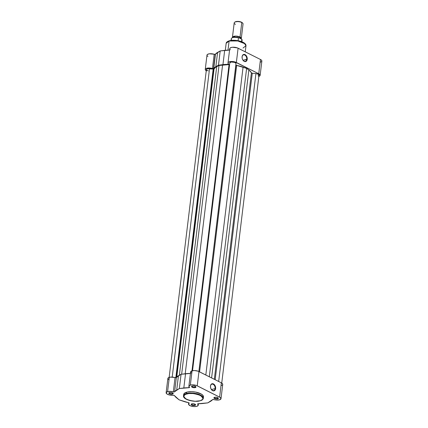 <?xml version="1.0" encoding="UTF-8"?>
<svg xmlns="http://www.w3.org/2000/svg" width="428" height="428" viewBox="0 0 428 428"><rect width="100%" height="100%" fill="white"/><g stroke="black" fill="none" stroke-linecap="round" stroke-linejoin="round"><path stroke-width="0.64" d="M203.498 396.761L203.097 395.579L201.299 394.038L195.585 392.08L191.712 391.668L187.336 392.021L186.608 392.203L186.624 393.942C189.486 392.824 194.018 393.3 200.229 395.381C203.781 398.222 203.744 400.009 200.117 400.742C197.26 401.865 192.723 401.384 186.512 399.308C182.959 396.467 183.002 394.68 186.624 393.942L186.442 393.546L183.489 395.857A9.994 3.9 6.9 0 1 186.442 393.546L186.608 392.203A9.994 3.9 -173.1 0 0 183.649 394.514L183.489 395.857C182.74 399.575 194.403 402.604 200.24 400.758L195.168 401.261L189.615 400.458L185.329 398.607L184.142 397.473L183.805 395.959L185.415 394.391L188.909 393.519L193.451 393.551L197.977 394.477L201.417 396.082L202.824 397.601L202.936 398.725L202.556 399.415L200.24 400.758C202.166 400.127 203.193 399.292 203.327 398.259L201.481 395.6L195.815 393.498L186.442 393.546A9.994 3.9 6.9 0 1 197.458 393.894A9.994 3.9 6.9 0 1 203.327 398.259L203.487 396.911A9.994 3.9 -173.1 0 0 197.624 392.546A9.994 3.9 -173.1 0 0 186.608 392.203L184.088 393.573L183.676 395.055M210.474 386.206A3.333 2.252 74 0 0 210.448 386.596A3.333 2.252 -106 0 1 210.474 386.206L210.458 386.211A3.333 2.252 -106 0 1 211.881 384.167A3.333 2.252 -106 0 1 214.246 385.28A3.333 2.252 -106 0 1 215.124 388.549L215.626 388.597A3.692 2.493 -106 0 1 213.888 390.892A3.692 2.493 -106 0 1 211.255 389.346A3.692 2.493 -106 0 1 210.448 386.516A3.692 2.493 -106 0 1 210.48 386.008L211.138 384.349L211.962 383.777L213.46 383.927L214.412 384.681L215.584 387.212L215.626 388.597L214.963 390.256L213.658 390.919L211.689 389.924L210.688 388.1L210.48 386.008A3.692 2.493 -106 0 1 213.46 383.927A3.692 2.493 -106 0 1 215.626 388.597L215.124 388.549A3.333 2.252 -106 0 1 213.716 390.582A3.333 2.252 -106 0 1 211.218 389.282A3.333 2.252 74 0 0 213.577 390.614A3.333 2.252 74 0 0 215.124 388.549L211.448 389.598L215.124 388.549A3.333 2.252 74 0 0 213.165 384.328A3.333 2.252 74 0 0 210.474 386.206M195.104 387.147A1.873 0.733 -173.1 0 0 195.623 386.532A1.873 0.733 6.9 0 1 195.655 386.714A1.873 0.733 6.9 0 1 195.104 387.147L195.205 386.302L195.104 387.147A1.873 0.733 6.9 0 1 193.033 387.083A1.873 0.733 6.9 0 1 191.937 386.265A1.873 0.733 6.9 0 1 192.012 386.099A1.873 0.733 -173.1 0 0 192.835 387.019A1.873 0.733 -173.1 0 0 195.104 387.147L195.312 387.597L195.104 387.147M192.204 386.029A2.231 0.872 6.9 0 1 195.805 386.693A2.231 0.872 6.9 0 1 195.312 387.597L195.976 387.051L195.002 386.216L192.926 385.917L191.584 386.414L191.701 386.933L192.889 387.533L195.312 387.597A2.231 0.872 6.9 0 1 192.434 387.383A2.231 0.872 6.9 0 1 191.798 386.206A2.231 0.872 6.9 0 1 192.204 386.029M172.345 393.658A1.873 0.733 -173.1 0 0 172.864 393.048A1.873 0.733 6.9 0 1 172.896 393.225A1.873 0.733 6.9 0 1 172.345 393.658L172.447 392.813L172.345 393.658A1.873 0.733 6.9 0 1 170.28 393.594A1.873 0.733 6.9 0 1 169.178 392.776A1.873 0.733 6.9 0 1 169.253 392.61A1.873 0.733 -173.1 0 0 170.077 393.535A1.873 0.733 -173.1 0 0 172.345 393.658L172.554 394.113L172.345 393.658M169.445 392.546A2.231 0.872 6.9 0 1 173.046 393.204A2.231 0.872 6.9 0 1 172.554 394.113L173.174 393.385L171.863 392.61L169.782 392.471L168.83 392.925L168.942 393.444L169.75 393.926L172.554 394.113A2.231 0.872 6.9 0 1 169.675 393.894A2.231 0.872 6.9 0 1 169.039 392.717A2.231 0.872 6.9 0 1 169.445 392.546M217.483 398.431A1.873 0.733 -173.1 0 0 218.007 397.815A1.873 0.733 6.9 0 1 218.039 397.997A1.873 0.733 6.9 0 1 217.483 398.431L217.59 397.58L217.483 398.431A1.873 0.733 6.9 0 1 215.418 398.366A1.873 0.733 6.9 0 1 214.321 397.548A1.873 0.733 6.9 0 1 214.396 397.377A1.873 0.733 -173.1 0 0 215.22 398.302A1.873 0.733 -173.1 0 0 217.483 398.431L217.697 398.88L217.483 398.431M214.589 397.312A2.231 0.872 6.9 0 1 218.189 397.97A2.231 0.872 6.9 0 1 217.697 398.88L218.317 398.158L217.007 397.377L214.926 397.238L213.968 397.698L214.086 398.217L215.273 398.816L217.697 398.88A2.231 0.872 6.9 0 1 214.819 398.666A2.231 0.872 6.9 0 1 214.177 397.489A2.231 0.872 6.9 0 1 214.589 397.312M194.729 404.942A1.873 0.733 -173.1 0 0 195.248 404.326A1.873 0.733 6.9 0 1 195.28 404.508A1.873 0.733 6.9 0 1 194.729 404.942L194.831 404.096L194.729 404.942A1.873 0.733 6.9 0 1 192.664 404.877A1.873 0.733 6.9 0 1 191.562 404.059A1.873 0.733 6.9 0 1 191.637 403.893A1.873 0.733 -173.1 0 0 192.461 404.818A1.873 0.733 -173.1 0 0 194.729 404.942L194.938 405.391L194.729 404.942M191.83 403.829A2.231 0.872 6.9 0 1 195.43 404.487A2.231 0.872 6.9 0 1 194.938 405.391L195.559 404.669L194.248 403.893L192.552 403.711L191.209 404.209L191.327 404.728L192.514 405.327L194.938 405.391A2.231 0.872 6.9 0 1 192.06 405.177A2.231 0.872 6.9 0 1 191.423 404A2.231 0.872 6.9 0 1 191.83 403.829M212.534 399.64A0.893 0.348 6.9 0 1 212.769 399.501L207.794 402.882L198.057 403.732L197.704 404.16A0.893 0.348 6.9 0 1 197.608 403.973A0.893 0.348 6.9 0 1 197.87 403.765A0.893 0.348 6.9 0 1 198.282 403.716A19.742 7.704 6.9 0 0 203.321 403.433L207.794 402.882L210.426 401.4A19.742 7.704 6.9 0 0 212.534 399.64M198.431 403.716L198.255 405.198A4.906 1.915 6.9 0 0 197.704 404.16L198.196 405.412L196.757 406.349L193.97 406.584L190.423 405.84L188.555 404.396L189.203 403.112L188.898 402.802L179.107 399.848L174.201 395.397L169.884 395.092L167.054 394.06L166.139 392.674L167.578 391.604A4.906 1.915 6.9 0 1 173.324 391.871L175.052 377.603A4.906 1.915 -173.1 0 0 169.306 377.336L167.578 391.604L170.317 391.353L174.271 391.946L179.348 388.544L189.213 387.672L189.534 387.426L188.941 386.024L190.337 385.093A4.906 1.915 6.9 0 1 197.233 385.821L198.961 371.547A4.906 1.915 -173.1 0 0 192.065 370.819L190.337 385.093L192.846 384.831L196.5 385.505L220.169 397.425L220.987 398.81L219.457 399.848L216.317 400.041L212.769 399.501A0.893 0.348 6.9 0 1 213.813 399.554A4.906 1.915 6.9 0 0 221.014 398.687A4.906 1.915 6.9 0 0 219.618 397.104L221.346 382.83L198.228 371.231L194.574 370.557L192.065 370.819L190.669 371.75L191.161 372.991M203.295 397.505L203.444 397.141M190.588 373.435L181.071 374.27L176.149 377.635L170.569 377.111L168.744 377.539L167.867 378.4M167.872 378.743L168.782 379.786M221.18 385.58L222.539 384.852M222.715 384.537L222.603 383.846L221.346 382.83L198.961 371.547L197.233 385.821L219.618 397.104L221.346 382.83A4.906 1.915 -173.1 0 1 222.737 384.414L221.014 398.687M166.128 392.738L167.856 378.47A4.906 1.915 -173.1 0 1 169.306 377.336L167.578 391.604A4.906 1.915 6.9 0 0 166.128 392.738A4.906 1.915 6.9 0 0 168.37 394.68A4.906 1.915 6.9 0 0 173.254 395.269A0.893 0.348 6.9 0 1 174.522 395.622A19.742 7.704 6.9 0 0 176.55 397.821L179.107 399.848L183.537 401.346A19.742 7.704 6.9 0 0 188.545 402.689A0.893 0.348 6.9 0 1 189.203 403.112A0.893 0.348 6.9 0 1 189.096 403.251L189.133 402.951L189.096 403.251A4.906 1.915 6.9 0 0 188.513 404.021A4.906 1.915 6.9 0 0 193.151 406.509A4.906 1.915 6.9 0 0 198.255 405.198M188.887 386.227L190.61 371.953A4.906 1.915 -173.1 0 1 192.065 370.819L190.337 385.093A4.906 1.915 6.9 0 0 188.887 386.227A4.906 1.915 6.9 0 0 189.433 387.265A0.893 0.348 6.9 0 1 189.534 387.452A0.893 0.348 6.9 0 1 188.86 387.709L188.978 386.714L188.86 387.709A19.742 7.704 6.9 0 0 183.815 387.987L179.348 388.544L181.071 374.27L185.543 373.719L183.815 387.987L185.543 373.719A19.742 7.704 -173.1 0 1 190.433 373.435M176.711 390.02L179.348 388.544L181.071 374.27L178.439 375.752L176.711 390.02L178.439 375.752A19.742 7.704 -173.1 0 0 176.331 377.517L174.608 391.786A19.742 7.704 6.9 0 1 176.711 390.02M174.608 391.786A0.893 0.348 6.9 0 1 173.324 391.871L175.052 377.603A0.893 0.348 -173.1 0 0 176.331 377.517L174.608 391.786M213.807 69.042L176.502 377.293L213.807 69.042A0.893 0.348 -173.1 0 0 214.054 68.892L176.764 376.998L214.054 68.892L213.176 69.079A0.893 0.348 -173.1 0 0 213.807 69.042M206.451 69.834L206.644 69.143L207.799 68.715L213.176 69.079L175.833 377.694L213.176 69.079L209.527 68.694L172.206 377.089L209.527 68.694A3.124 1.22 -173.1 0 0 206.403 69.539L169.146 377.384M229.494 64.553L192.44 370.728L229.494 64.553L229.039 64.601A0.893 0.348 -173.1 0 0 229.494 64.553L229.606 64.51M191.979 370.846L229.039 64.601A19.18 7.485 -173.1 0 0 222.587 64.949L185.217 373.756L222.587 64.949L219.008 65.468L229.039 64.601L191.979 370.846M255.923 73.595L218.665 381.482L255.923 73.595L252.269 73.209L255.923 73.595A3.124 1.22 -173.1 0 1 258.999 75.194L257.998 74.13L255.923 73.595M215.177 379.722L252.269 73.209L215.177 379.722M251.407 72.835A0.893 0.348 -173.1 0 0 252.269 73.209L251.407 72.835A19.18 7.485 -173.1 0 0 248.861 70.026L211.603 377.919L248.861 70.026L246.619 68.384L249.717 70.716L251.407 72.835L214.321 379.294L251.407 72.835M209.303 376.763L246.619 68.384L243.072 67.11L205.815 375.003L243.072 67.11A19.18 7.485 -173.1 0 0 236.668 65.409L199.582 371.862L236.668 65.409L235.962 64.992A0.893 0.348 -173.1 0 0 236.668 65.409L246.619 68.384L209.303 376.763M229.788 62.895L231.19 62.023L234.635 62.386L235.94 63.307L235.962 64.992L198.87 371.504L235.994 63.553A3.124 1.22 -173.1 0 0 232.976 62.007A3.124 1.22 -173.1 0 0 229.793 62.846A3.124 1.22 -173.1 0 0 229.788 62.895L192.536 370.707L229.793 62.846M181.643 374.2L219.008 65.468L216.707 66.629L179.359 375.233L216.707 66.629A19.18 7.485 -173.1 0 0 214.054 68.892L215.824 67.137L219.008 65.468L181.643 374.2M258.073 75.917L258.994 75.205L221.741 383.049M206.622 70.08L208.292 70.92M225.305 50.301L226.15 43.319L229.103 41.008A9.994 3.9 -173.1 0 0 226.15 43.319C226.284 42.281 227.316 41.446 229.237 40.815C234.795 39.076 246.255 41.639 245.988 45.716A9.994 3.9 -173.1 0 0 240.124 41.35A9.994 3.9 -173.1 0 0 229.103 41.008L228.001 50.113L229.103 41.008L238.476 40.96L244.142 43.062L245.988 45.716L243.034 48.027M246.726 59.246A3.333 2.252 74 0 0 244.773 55.025A3.333 2.252 74 0 0 242.077 56.903L242.082 56.705A3.692 2.493 -106 0 1 245.062 54.629A3.692 2.493 -106 0 1 247.229 59.299L243.051 60.3L246.726 59.246A3.333 2.252 -106 0 1 245.319 61.279A3.333 2.252 -106 0 1 242.82 59.984A3.333 2.252 74 0 0 245.185 61.311A3.333 2.252 74 0 0 246.726 59.246L247.229 59.299L246.876 60.492L246.186 61.306L245.26 61.616L243.751 61.06L242.548 59.471L242.12 58.096L242.211 56.073L243.125 54.698L244.554 54.442L246.426 55.918L247.02 57.208L247.229 59.299A3.692 2.493 -106 0 1 245.49 61.589A3.692 2.493 -106 0 1 242.863 60.048A3.692 2.493 -106 0 1 242.05 57.218A3.692 2.493 -106 0 1 242.082 56.705L242.077 56.903A3.333 2.252 -106 0 1 243.484 54.87A3.333 2.252 -106 0 1 245.854 55.977A3.333 2.252 -106 0 1 246.726 59.246M260.138 75.339L261.866 61.07A4.906 1.915 -173.1 0 0 260.475 59.487L238.091 48.203L236.363 62.477A4.906 1.915 6.9 0 0 231.147 61.493A4.906 1.915 6.9 0 0 228.012 62.879A4.906 1.915 6.9 0 0 228.563 63.916A0.893 0.348 6.9 0 1 228.659 64.109A0.893 0.348 6.9 0 1 228.397 64.312L228.456 63.826L228.397 64.312A0.893 0.348 6.9 0 1 227.99 64.361L228.108 63.371L227.99 64.361L228.654 64.147L228.049 63.216L228.14 62.542L229.365 61.776L232.42 61.504L234.956 61.937L258.747 73.755A4.906 1.915 6.9 0 1 260.138 75.339A4.906 1.915 6.9 0 1 258.849 76.425M206.606 70.957L205.253 69.47L205.627 68.78L206.665 68.271L209.415 68.004L213.497 68.576A0.893 0.348 6.9 0 1 212.454 68.528L214.182 54.254A0.893 0.348 -173.1 0 0 215.225 54.308L213.497 68.576L218.478 65.2L227.99 64.361A19.742 7.704 6.9 0 0 222.945 64.644L224.673 50.376L220.201 50.927L215.225 54.308L209.378 53.8L207.628 54.319L206.975 55.196M261.872 60.995L261.519 60.22L260.475 59.487L258.747 73.755L260.144 75.269L259.759 75.965L258.689 76.473M229.713 50.092L220.201 50.927L218.478 65.2L215.84 66.677L217.568 52.409A19.742 7.704 -173.1 0 0 215.461 54.169L213.733 68.443A0.893 0.348 6.9 0 1 213.497 68.576L215.225 54.308A0.893 0.348 -173.1 0 0 215.461 54.169L213.733 68.443A19.742 7.704 6.9 0 1 215.84 66.677L217.568 52.409L220.201 50.927L218.478 65.2L222.945 64.644L224.673 50.376A19.742 7.704 -173.1 0 1 229.563 50.092M207.131 55.704L207.928 56.453M260.417 62.204L261.77 61.359M228.012 62.879L229.74 48.61A4.906 1.915 -173.1 0 1 232.869 47.219A4.906 1.915 -173.1 0 1 238.091 48.203L236.363 62.477L258.747 73.755L260.475 59.487L237.428 47.915L232.484 47.246L230.548 47.717L229.745 48.599M229.959 49.295L230.291 49.648M228.718 41.04L227.659 41.548M244.623 43.34L240.707 41.366L234.303 40.312M233.388 40.307L230.061 40.655M212.454 68.528L214.182 54.254A4.906 1.915 -173.1 0 0 206.981 55.121L205.258 69.395A4.906 1.915 6.9 0 1 212.454 68.528M206.253 70.759A4.906 1.915 6.9 0 1 205.258 69.395M242.05 57.293A3.333 2.252 -106 0 1 242.077 56.903A3.333 2.252 74 0 0 242.05 57.293M245.121 43.833L236.529 40.478L229.355 40.831M240.028 37.006L241.13 38.83A4.462 1.739 6.9 0 0 241.296 38.45A4.462 1.739 6.9 0 0 240.028 37.006A0.904 0.567 -63.3 0 0 239.626 37.814A0.904 0.567 116.7 0 1 240.028 37.006L241.783 22.524L240.028 37.006L235.689 36.102L232.458 37.643A4.462 1.739 6.9 0 1 232.441 37.375A4.462 1.739 6.9 0 1 235.288 36.113A4.462 1.739 6.9 0 1 240.028 37.006M240.6 38.563L239.626 37.814L233.709 37.306L239.626 37.814A0.904 0.567 -63.3 0 0 239.626 38.071A0.904 0.567 116.7 0 1 239.626 37.814L240.6 38.563M241.296 38.45L243.051 23.963A4.462 1.739 -173.1 0 0 241.783 22.524A4.462 1.739 6.9 0 1 242.719 23.182L242.371 22.807A4.029 1.573 -173.1 0 0 241.52 22.213L237.92 21.4L234.983 22.037M241.906 41.757L242.098 40.157A5.462 2.135 -173.1 0 0 241.831 39.355L241.553 41.623L241.831 39.355A5.462 2.135 6.9 0 1 242.082 40.259M231.521 39.654A5.462 2.135 6.9 0 1 231.27 38.75A5.462 2.135 6.9 0 1 238.476 37.664L238.107 40.697L238.476 37.664A5.462 2.135 -173.1 0 0 231.248 38.846C231.816 37.295 234.287 36.883 238.669 37.6M238.626 37.594L241.788 39.237M238.064 37.477L234.271 37.252M233.608 37.343L232.495 37.664M241.713 39.151L238.712 37.616M242.376 22.818L241.52 22.213A4.029 1.573 -173.1 0 0 235.127 21.93L234.699 22.208A4.462 1.739 6.9 0 1 241.783 22.524A4.462 1.739 -173.1 0 0 237.037 21.63A4.462 1.739 -173.1 0 0 234.191 22.893L232.441 37.375M235.459 24.332A4.462 1.739 6.9 0 1 234.699 22.208M238.562 37.589A5.286 2.065 -173.1 0 0 231.96 37.953M188.668 402.721L188.513 404.016M245.988 45.716L245.249 51.815M231.056 40.446L231.248 38.846M241.767 39.205L242.098 40.157"/></g></svg>
